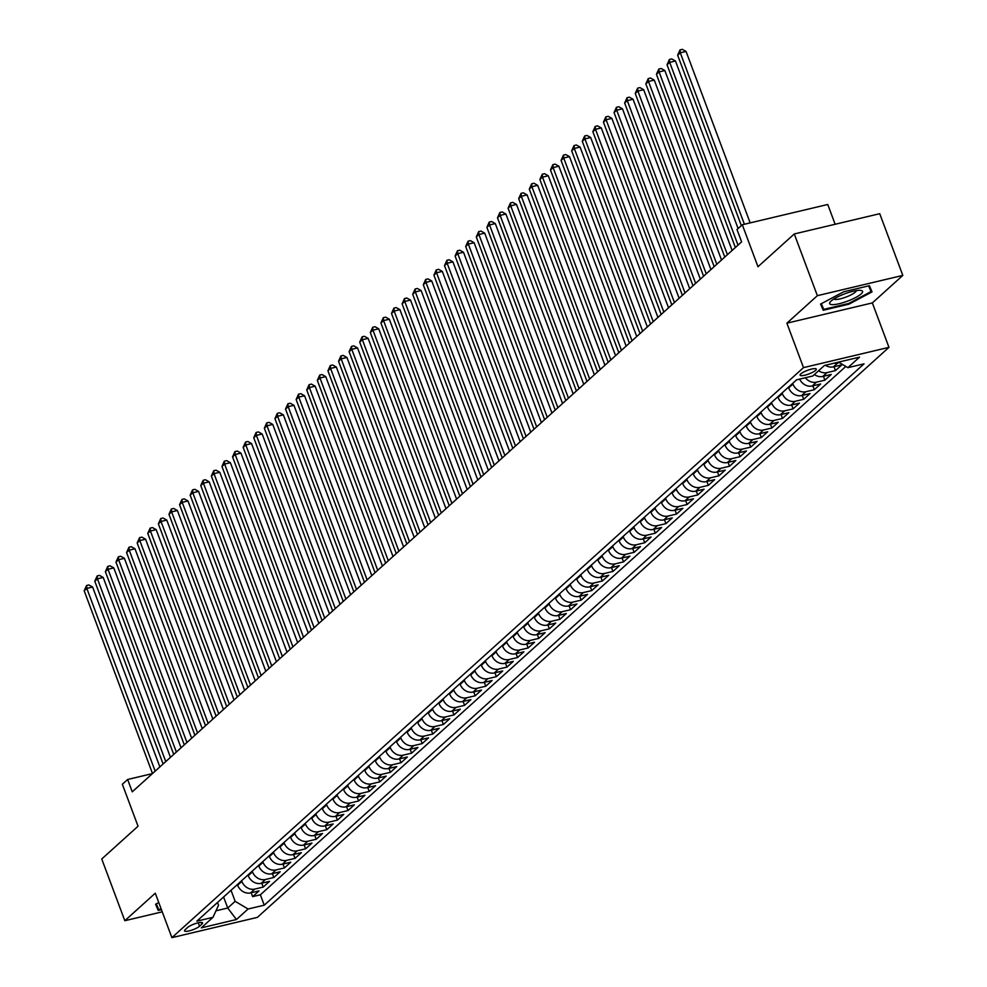 <?xml version="1.0" encoding="UTF-8"?>
<svg xmlns="http://www.w3.org/2000/svg" width="987" height="987" viewBox="0 0 987 987"><rect width="100%" height="100%" fill="white"/><g stroke="black" fill="none" stroke-linecap="round" stroke-linejoin="round"><path stroke-width="1.48" d="M800.802 373.9A8.649 1.925 159.5 0 0 800.087 375.171A8.649 1.925 159.5 0 0 806.786 374.665A8.649 1.925 159.5 0 0 815.583 370.396A8.649 1.925 159.5 0 0 816.298 369.113A8.649 1.925 159.5 0 0 809.599 369.632A8.649 1.925 159.5 0 0 800.802 373.9M835.15 224.271L827.748 204.482L742.298 224.752L736.993 229.527L741.607 241.877L132.258 791.821L127.644 779.483L122.351 784.258L138.044 826.23L101.747 858.986L124.818 920.711L162.25 911.828M902.809 275.41L879.738 213.698L794.276 233.956L817.359 295.681L786.886 323.181L803.504 367.62L888.966 347.35L872.348 302.91L902.809 275.41L817.359 295.681M803.504 367.62L171.898 937.65L257.36 917.379L888.966 347.35M237.386 884.549L237.633 885.216A10.82 9.179 47.9 0 0 250.562 892.902L258.989 890.903L252.635 896.64L251.179 892.754M241.618 880.725L241.864 881.391A10.82 9.179 47.9 0 0 254.794 889.077L263.233 887.079L261.777 883.192M263.233 887.079L269.587 881.329L261.16 883.34A10.82 9.179 47.9 0 1 248.23 875.654L247.971 874.988M258.569 865.414L258.828 866.092A10.82 9.179 47.9 0 0 271.758 873.766L280.185 871.768L273.831 877.505L272.375 873.618M269.167 855.852L269.426 856.519A10.82 9.179 47.9 0 0 282.356 864.205L290.783 862.206L284.429 867.943L282.973 864.057M279.765 846.291L280.024 846.957A10.82 9.179 47.9 0 0 292.954 854.643L301.38 852.645L295.027 858.382L293.571 854.495M290.363 836.729L290.622 837.395A10.82 9.179 47.9 0 0 303.552 845.082L311.978 843.083L305.625 848.82L304.169 844.934M300.961 827.155L301.22 827.834A10.82 9.179 47.9 0 0 314.15 835.508L322.576 833.509L316.222 839.258L314.767 835.372M311.559 817.594L311.806 818.26A10.82 9.179 47.9 0 0 324.748 825.946L333.174 823.948L326.808 829.685L325.365 825.798M322.157 808.032L322.404 808.698A10.82 9.179 47.9 0 0 335.346 816.385L343.772 814.386L337.406 820.123L335.962 816.237M332.755 798.471L333.001 799.137A10.82 9.179 47.9 0 0 345.931 806.823L354.37 804.824L348.004 810.561L346.56 806.675M343.353 788.909L343.599 789.575A10.82 9.179 47.9 0 0 356.529 797.262L364.968 795.251L358.602 801L357.158 797.114M353.951 779.335L354.197 780.014A10.82 9.179 47.9 0 0 367.127 787.688L375.566 785.689L369.2 791.426L367.756 787.54M364.548 769.774L364.795 770.44A10.82 9.179 47.9 0 0 377.725 778.126L386.164 776.127L379.798 781.864L378.342 777.978M375.146 760.212L375.393 760.878A10.82 9.179 47.9 0 0 388.323 768.565L396.762 766.566L390.396 772.303L388.94 768.417M385.744 750.651L385.991 751.317A10.82 9.179 47.9 0 0 398.921 759.003L407.36 757.004L400.993 762.741L399.538 758.855M396.342 741.077L396.589 741.755A10.82 9.179 47.9 0 0 409.519 749.429L417.945 747.43L411.591 753.167L410.136 749.293M406.94 731.515L407.187 732.181A10.82 9.179 47.9 0 0 420.117 739.868L428.543 737.869L422.189 743.606L420.733 739.719M417.538 721.953L417.785 722.62A10.82 9.179 47.9 0 0 430.714 730.306L439.141 728.307L432.787 734.044L431.331 730.158M428.136 712.392L428.383 713.058A10.82 9.179 47.9 0 0 441.312 720.744L449.739 718.746L443.385 724.483L441.929 720.596M438.734 702.83L438.981 703.497A10.82 9.179 47.9 0 0 451.91 711.183L460.337 709.172L453.983 714.921L452.527 711.035M449.332 693.256L449.578 693.923A10.82 9.179 47.9 0 0 462.508 701.609L470.935 699.61L464.581 705.347L463.125 701.461M459.93 683.695L460.176 684.361A10.82 9.179 47.9 0 0 473.106 692.047L481.533 690.049L475.179 695.786L473.723 691.899M470.528 674.133L470.774 674.8A10.82 9.179 47.9 0 0 483.704 682.486L492.131 680.487L485.777 686.224L484.321 682.338M481.113 664.572L481.372 665.238A10.82 9.179 47.9 0 0 494.302 672.924L502.728 670.926L496.375 676.663L494.919 672.776M491.711 654.998L491.97 655.676A10.82 9.179 47.9 0 0 504.9 663.35L513.326 661.352L506.973 667.089L505.517 663.215M502.309 645.436L502.568 646.103A10.82 9.179 47.9 0 0 515.498 653.789L523.924 651.79L517.57 657.527L516.115 653.641M512.907 635.875L513.166 636.541A10.82 9.179 47.9 0 0 526.096 644.227L534.522 642.229L528.168 647.966L526.713 644.079M523.505 626.313L523.764 626.979A10.82 9.179 47.9 0 0 536.694 634.666L545.12 632.667L538.766 638.404L537.31 634.518M534.103 616.752L534.362 617.418A10.82 9.179 47.9 0 0 547.291 625.104L555.718 623.093L549.364 628.842L547.908 624.956M544.701 607.178L544.947 607.844A10.82 9.179 47.9 0 0 557.889 615.53L566.316 613.532L559.95 619.268L558.506 615.382M555.299 597.616L555.545 598.282A10.82 9.179 47.9 0 0 568.487 605.969L576.914 603.97L570.548 609.707L569.104 605.821M565.896 588.055L566.143 588.721A10.82 9.179 47.9 0 0 579.073 596.407L587.512 594.408L581.146 600.145L579.702 596.259M576.494 578.493L576.741 579.159A10.82 9.179 47.9 0 0 589.671 586.846L598.11 584.847L591.744 590.584L590.3 586.697M587.092 568.919L587.339 569.598A10.82 9.179 47.9 0 0 600.269 577.272L608.708 575.273L602.341 581.01L600.898 577.124M597.69 559.358L597.937 560.024A10.82 9.179 47.9 0 0 610.867 567.71L619.305 565.711L612.939 571.448L611.484 567.562M608.288 549.796L608.535 550.462A10.82 9.179 47.9 0 0 621.465 558.148L629.903 556.15L623.537 561.887L622.081 558M618.886 540.234L619.133 540.901A10.82 9.179 47.9 0 0 632.062 548.587L640.501 546.588L634.135 552.325L632.679 548.439M629.484 530.673L629.731 531.339A10.82 9.179 47.9 0 0 642.66 539.013L651.087 537.014L644.733 542.764L643.277 538.877M640.082 521.099L640.329 521.765A10.82 9.179 47.9 0 0 653.258 529.451L661.685 527.453L655.331 533.19L653.875 529.303M650.68 511.537L650.927 512.204A10.82 9.179 47.9 0 0 663.856 519.89L672.283 517.891L665.929 523.628L664.473 519.742M661.278 501.976L661.524 502.642A10.82 9.179 47.9 0 0 674.454 510.328L682.881 508.33L676.527 514.067L675.071 510.18M671.876 492.414L672.122 493.081A10.82 9.179 47.9 0 0 685.052 500.767L693.479 498.768L687.125 504.505L685.669 500.619M682.473 482.84L682.72 483.519A10.82 9.179 47.9 0 0 695.65 491.193L704.076 489.194L697.723 494.931L696.267 491.045M693.071 473.279L693.318 473.945A10.82 9.179 47.9 0 0 706.248 481.631L714.674 479.633L708.321 485.37L706.865 481.483M703.669 463.717L703.916 464.383A10.82 9.179 47.9 0 0 716.846 472.07L725.272 470.071L718.918 475.808L717.463 471.922M714.255 454.156L714.514 454.822A10.82 9.179 47.9 0 0 727.444 462.508L735.87 460.51L729.516 466.246L728.061 462.36M724.853 444.582L725.112 445.26A10.82 9.179 47.9 0 0 738.042 452.934L746.468 450.936L740.114 456.685L738.658 452.799M735.451 435.02L735.71 435.686A10.82 9.179 47.9 0 0 748.639 443.373L757.066 441.374L750.712 447.111L749.256 443.225M746.049 425.459L746.308 426.125A10.82 9.179 47.9 0 0 759.237 433.811L767.664 431.812L761.31 437.549L759.854 433.663M756.647 415.897L756.906 416.563A10.82 9.179 47.9 0 0 769.835 424.25L778.262 422.251L771.908 427.988L770.452 424.102M767.244 406.336L767.504 407.002A10.82 9.179 47.9 0 0 780.433 414.688L788.86 412.689L782.506 418.426L781.05 414.54M777.842 396.762L778.089 397.44A10.82 9.179 47.9 0 0 791.031 405.114L799.458 403.115L793.092 408.852L791.648 404.966M788.44 387.2L788.687 387.866A10.82 9.179 47.9 0 0 801.629 395.553L810.056 393.554L803.689 399.291L802.246 395.405M799.63 379.107A10.82 9.179 47.9 0 0 812.215 385.991L820.653 383.992L814.287 389.729L812.844 385.843M814.386 374.554A10.82 9.179 47.9 0 0 822.813 376.429L831.251 374.431L824.885 380.168L823.442 376.281M825.366 365.252A10.82 9.179 47.9 0 0 833.41 366.856L841.849 364.857L835.483 370.606L834.04 366.72M199.534 926.225L201.866 924.128A8.377 1.863 159.5 0 0 202.557 922.894A8.377 1.863 159.5 0 0 196.068 923.388A8.377 1.863 159.5 0 0 187.555 927.521L185.223 929.631A8.377 1.863 159.5 0 0 184.532 930.864A8.377 1.863 159.5 0 0 191.022 930.371A8.377 1.863 159.5 0 0 199.534 926.225L198.251 922.796M223.605 896.986L227.726 908.015L235.153 901.328L248.082 909.002L264.245 905.178L864.057 363.833L847.895 367.67L859.541 357.146L824.441 365.474L812.782 375.998L796.62 379.822L196.808 921.167L212.97 917.33L218.522 905.264L217.485 902.5M248.082 909.002L236.424 919.526L201.311 927.854L212.97 917.33M792.684 383.375L792.931 384.042L788.687 387.866M782.086 392.937L782.333 393.603L778.089 397.44M771.489 402.511L771.735 403.177L767.504 407.002M760.891 412.072L761.137 412.739L756.906 416.563M750.293 421.634L750.539 422.3L746.308 426.125M739.695 431.196L739.942 431.862L735.71 435.686M729.097 440.757L729.344 441.436L725.112 445.26M718.499 450.331L718.746 450.997L714.514 454.822M707.901 459.893L708.148 460.559L703.916 464.383M697.303 469.454L697.55 470.12L693.318 473.945M686.705 479.016L686.952 479.682L682.72 483.519M676.107 488.59L676.354 489.256L672.122 493.081M665.509 498.151L665.769 498.817L661.524 502.642M654.912 507.713L655.171 508.379L650.927 512.204M644.314 517.274L644.573 517.941L640.329 521.765M633.716 526.836L633.975 527.514L629.731 531.339M623.118 536.41L623.377 537.076L619.133 540.901M612.532 545.971L612.779 546.638L608.535 550.462M601.934 555.533L602.181 556.199L597.937 560.024M591.336 565.095L591.583 565.761L587.339 569.598M580.738 574.668L580.985 575.335L576.741 579.159M570.141 584.23L570.387 584.896L566.143 588.721M559.543 593.792L559.789 594.458L555.545 598.282M548.945 603.353L549.191 604.019L544.947 607.844M538.347 612.915L538.594 613.593L534.362 617.418M527.749 622.489L527.996 623.155L523.764 626.979M517.151 632.05L517.398 632.716L513.166 636.541M506.553 641.612L506.8 642.278L502.568 646.103M495.955 651.173L496.202 651.839L491.97 655.676M485.357 660.747L485.604 661.413L481.372 665.238M474.759 670.309L475.006 670.975L470.774 674.8M464.161 679.87L464.408 680.536L460.176 684.361M453.564 689.432L453.81 690.098L449.578 693.923M442.966 698.993L443.212 699.672L438.981 703.497M432.368 708.567L432.627 709.234L428.383 713.058M421.77 718.129L422.029 718.795L417.785 722.62M411.172 727.69L411.431 728.357L407.187 732.181M400.574 737.252L400.833 737.931L396.589 741.755M389.976 746.826L390.235 747.492L385.991 751.317M379.39 756.387L379.637 757.054L375.393 760.878M368.793 765.949L369.039 766.615L364.795 770.44M358.195 775.511L358.441 776.177L354.197 780.014M347.597 785.072L347.843 785.751L343.599 789.575M336.999 794.646L337.246 795.312L333.001 799.137M326.401 804.208L326.648 804.874L322.404 808.698M315.803 813.769L316.05 814.435L311.806 818.26M305.205 823.331L305.452 824.009L301.22 827.834M294.607 832.905L294.854 833.571L290.622 837.395M284.009 842.466L284.256 843.132L280.024 846.957M273.411 852.028L273.658 852.694L269.426 856.519M262.813 861.589L263.06 862.256L258.828 866.092M252.216 871.151L252.462 871.829L248.23 875.654M252.635 896.64L260.371 894.802L845.81 366.436M839.394 362.624L837.655 363.031A10.82 9.179 -132.1 0 1 834.138 363.167M835.483 370.606L827.057 372.605A10.82 9.179 -132.1 0 1 818.618 370.717M824.885 380.168L816.459 382.166A10.82 9.179 -132.1 0 1 805.367 377.75M814.287 389.729L805.861 391.728A10.82 9.179 -132.1 0 1 792.931 384.042M803.689 399.291L795.263 401.29A10.82 9.179 -132.1 0 1 782.333 393.603M793.092 408.852L784.665 410.851A10.82 9.179 -132.1 0 1 771.735 403.177M782.506 418.426L774.067 420.425A10.82 9.179 -132.1 0 1 761.137 412.739M771.908 427.988L763.469 429.987A10.82 9.179 -132.1 0 1 750.539 422.3M761.31 437.549L752.871 439.548A10.82 9.179 -132.1 0 1 739.942 431.862M750.712 447.111L742.273 449.11A10.82 9.179 -132.1 0 1 729.344 441.436M740.114 456.685L731.675 458.684A10.82 9.179 -132.1 0 1 718.746 450.997M729.516 466.246L721.078 468.245A10.82 9.179 -132.1 0 1 708.148 460.559M718.918 475.808L710.48 477.807A10.82 9.179 -132.1 0 1 697.55 470.12M708.321 485.37L699.894 487.368A10.82 9.179 -132.1 0 1 686.952 479.682M697.723 494.931L689.296 496.942A10.82 9.179 -132.1 0 1 676.354 489.256M687.125 504.505L678.698 506.504A10.82 9.179 -132.1 0 1 665.769 498.817M676.527 514.067L668.1 516.065A10.82 9.179 -132.1 0 1 655.171 508.379M665.929 523.628L657.502 525.627A10.82 9.179 -132.1 0 1 644.573 517.941M655.331 533.19L646.904 535.188A10.82 9.179 -132.1 0 1 633.975 527.514M644.733 542.764L636.307 544.762A10.82 9.179 -132.1 0 1 623.377 537.076M634.135 552.325L625.709 554.324A10.82 9.179 -132.1 0 1 612.779 546.638M623.537 561.887L615.111 563.885A10.82 9.179 -132.1 0 1 602.181 556.199M612.939 571.448L604.513 573.447A10.82 9.179 -132.1 0 1 591.583 565.761M602.341 581.01L593.915 583.021A10.82 9.179 -132.1 0 1 580.985 575.335M591.744 590.584L583.317 592.582A10.82 9.179 -132.1 0 1 570.387 584.896M581.146 600.145L572.719 602.144A10.82 9.179 -132.1 0 1 559.789 594.458M570.548 609.707L562.121 611.706A10.82 9.179 -132.1 0 1 549.191 604.019M559.95 619.268L551.523 621.267A10.82 9.179 -132.1 0 1 538.594 613.593M549.364 628.842L540.925 630.841A10.82 9.179 -132.1 0 1 527.996 623.155M538.766 638.404L530.327 640.403A10.82 9.179 -132.1 0 1 517.398 632.716M528.168 647.966L519.73 649.964A10.82 9.179 -132.1 0 1 506.8 642.278M517.57 657.527L509.132 659.526A10.82 9.179 -132.1 0 1 496.202 651.839M506.973 667.089L498.534 669.1A10.82 9.179 -132.1 0 1 485.604 661.413M496.375 676.663L487.936 678.661A10.82 9.179 -132.1 0 1 475.006 670.975M485.777 686.224L477.338 688.223A10.82 9.179 -132.1 0 1 464.408 680.536M475.179 695.786L466.752 697.784A10.82 9.179 -132.1 0 1 453.81 690.098M464.581 705.347L456.154 707.346A10.82 9.179 -132.1 0 1 443.212 699.672M453.983 714.921L445.556 716.92A10.82 9.179 -132.1 0 1 432.627 709.234M443.385 724.483L434.959 726.481A10.82 9.179 -132.1 0 1 422.029 718.795M432.787 734.044L424.361 736.043A10.82 9.179 -132.1 0 1 411.431 728.357M422.189 743.606L413.763 745.604A10.82 9.179 -132.1 0 1 400.833 737.931M411.591 753.167L403.165 755.178A10.82 9.179 -132.1 0 1 390.235 747.492M400.993 762.741L392.567 764.74A10.82 9.179 -132.1 0 1 379.637 757.054M390.396 772.303L381.969 774.301A10.82 9.179 -132.1 0 1 369.039 766.615M379.798 781.864L371.371 783.863A10.82 9.179 -132.1 0 1 358.441 776.177M369.2 791.426L360.773 793.425A10.82 9.179 -132.1 0 1 347.843 785.751M358.602 801L350.175 802.999A10.82 9.179 -132.1 0 1 337.246 795.312M348.004 810.561L339.577 812.56A10.82 9.179 -132.1 0 1 326.648 804.874M337.406 820.123L328.979 822.122A10.82 9.179 -132.1 0 1 316.05 814.435M326.808 829.685L318.382 831.683A10.82 9.179 -132.1 0 1 305.452 824.009M316.222 839.258L307.784 841.257A10.82 9.179 -132.1 0 1 294.854 833.571M305.625 848.82L297.186 850.819A10.82 9.179 -132.1 0 1 284.256 843.132M295.027 858.382L286.588 860.38A10.82 9.179 -132.1 0 1 273.658 852.694M284.429 867.943L275.99 869.942A10.82 9.179 -132.1 0 1 263.06 862.256M273.831 877.505L265.392 879.503A10.82 9.179 -132.1 0 1 252.462 871.829M231.02 890.286L235.153 901.328M742.298 224.752L757.979 266.724L794.276 233.956M171.898 937.65L155.28 893.21L124.818 920.711M152.454 773.598L127.644 779.483M215.968 910.804L227.726 908.015L236.424 919.526M260.371 894.802L264.245 905.178M847.895 367.67L838.555 362.118M158.771 902.55L155.588 904.24L158.228 910.421L161.436 909.669M786.886 323.181L872.348 302.91M843.663 291.807L820.567 304.082L823.207 310.263L848.956 304.156L872.039 291.881L869.399 285.699L843.663 291.807M155.86 904.104L158.228 910.421M848.697 303.465L848.956 304.156M820.851 303.934L823.207 310.263M159.869 766.911L92.605 587.031L86.831 588.4L155.169 771.155M84.191 590.794L86.572 585.501L86.831 588.4L84.191 590.794L152.516 773.549M86.572 585.501L88.879 584.958L92.605 587.031M161.177 908.978L158.759 909.545L156.328 903.858M832.646 304.65A17.569 3.911 159.5 0 0 854.804 297.963A17.569 3.911 159.5 0 0 860.701 290.388A17.569 3.911 159.5 0 0 859.591 290.326A17.569 3.911 159.5 0 0 843.712 294.212A17.569 3.911 159.5 0 0 830.462 301.689A17.569 3.911 159.5 0 0 832.646 304.65M833.904 298.999A12.029 2.677 159.5 0 0 835.804 299.468A12.029 2.677 159.5 0 0 848.401 296.1A12.029 2.677 159.5 0 0 856.334 290.61M868.622 285.885L871.065 291.572L848.684 303.478L823.75 309.387L821.307 303.688M868.905 285.823L871.065 291.572M170.467 757.35L103.203 577.469L97.429 578.838L165.767 761.594M94.789 581.232L97.17 575.939L97.429 578.838L94.789 581.232L163.114 763.987M97.17 575.939L99.477 575.384L103.203 577.469M181.053 747.788L113.801 567.907L108.027 569.277L176.365 752.032M105.387 571.67L107.768 566.365L108.027 569.277L105.387 571.67L173.712 754.413M107.768 566.365L110.075 565.822L113.801 567.907M191.651 738.214L124.399 558.346L118.625 559.715L186.95 742.458M115.972 562.096L118.366 556.804L118.625 559.715L115.972 562.096L184.31 744.852M118.366 556.804L120.673 556.261L124.399 558.346M202.249 728.653L134.997 548.772L129.223 550.141L197.548 732.897M126.57 552.535L128.964 547.242L129.223 550.141L126.57 552.535L194.908 735.29M128.964 547.242L131.271 546.699L134.997 548.772M212.847 719.091L145.595 539.21L139.821 540.58L208.146 723.335M137.168 542.973L139.562 537.681L139.821 540.58L137.168 542.973L205.506 725.729M139.562 537.681L141.869 537.125L145.595 539.21M223.444 709.53L156.193 529.649L150.419 531.018L218.744 713.774M147.766 533.412L150.16 528.119L150.419 531.018L147.766 533.412L216.104 716.155M150.16 528.119L152.467 527.564L156.193 529.649M234.042 699.968L166.791 520.087L161.017 521.457L229.342 704.2M158.364 523.838L160.758 518.545L161.017 521.457L158.364 523.838L226.702 706.593M160.758 518.545L163.065 518.002L166.791 520.087M244.64 690.394L177.389 510.513L171.615 511.883L239.94 694.638M168.962 514.276L171.356 508.984L171.615 511.883L168.962 514.276L237.299 697.032M171.356 508.984L173.663 508.441L177.389 510.513M255.238 680.833L187.986 500.952L182.213 502.321L250.538 685.077M179.56 504.715L181.953 499.422L182.213 502.321L179.56 504.715L247.885 687.47M181.953 499.422L184.261 498.879L187.986 500.952M265.836 671.271L198.584 491.39L192.81 492.76L261.136 675.515M190.158 495.153L192.551 489.86L192.81 492.76L190.158 495.153L258.483 677.909M192.551 489.86L194.858 489.305L198.584 491.39M276.434 661.709L209.182 481.829L203.408 483.198L271.733 665.941M200.756 485.592L203.149 480.287L203.408 483.198L200.756 485.592L269.081 668.335M203.149 480.287L205.456 479.744L209.182 481.829M287.032 652.136L219.78 472.267L214.006 473.637L282.331 656.38M211.354 476.018L213.747 470.725L214.006 473.637L211.354 476.018L279.679 658.773M213.747 470.725L216.054 470.182L219.78 472.267M297.63 642.574L230.378 462.693L224.604 464.063L292.929 646.818M221.952 466.456L224.345 461.163L224.604 464.063L221.952 466.456L290.277 649.212M224.345 461.163L226.652 460.621L230.378 462.693M308.228 633.012L240.976 453.132L235.202 454.501L303.527 637.257M232.55 456.895L234.931 451.602L235.202 454.501L232.55 456.895L300.875 639.65M234.931 451.602L237.25 451.047L240.976 453.132M318.826 623.451L251.574 443.57L245.8 444.94L314.125 627.695M243.147 447.333L245.529 442.04L245.8 444.94L243.147 447.333L311.473 630.076M245.529 442.04L247.848 441.485L251.574 443.57M329.424 613.889L262.172 434.009L256.398 435.378L324.723 618.121M253.745 437.759L256.126 432.466L256.398 435.378L253.745 437.759L322.07 620.515M256.126 432.466L258.446 431.924L262.172 434.009M340.022 604.315L272.77 424.435L266.996 425.804L335.321 608.56M264.343 428.198L266.724 422.905L266.996 425.804L264.343 428.198L332.668 610.953M266.724 422.905L269.044 422.362L272.77 424.435M350.619 594.754L283.368 414.873L277.594 416.243L345.919 598.998M274.941 418.636L277.322 413.343L277.594 416.243L274.941 418.636L343.266 601.391M277.322 413.343L279.629 412.8L283.368 414.873M361.217 585.192L293.966 405.312L288.192 406.681L356.517 589.436M285.539 409.074L287.92 403.782L288.192 406.681L285.539 409.074L353.864 591.83M287.92 403.782L290.227 403.227L293.966 405.312M371.815 575.631L304.551 395.75L298.777 397.119L367.115 579.862M296.137 399.513L298.518 394.208L298.777 397.119L296.137 399.513L364.462 582.256M298.518 394.208L300.825 393.665L304.551 395.75M382.413 566.057L315.149 386.188L309.375 387.558L377.713 570.301M306.735 389.939L309.116 384.646L309.375 387.558L306.735 389.939L375.06 572.694M309.116 384.646L311.423 384.103L315.149 386.188M393.011 556.495L325.747 376.615L319.973 377.984L388.31 560.739M317.333 380.377L319.714 375.085L319.973 377.984L317.333 380.377L385.658 563.133M319.714 375.085L322.021 374.542L325.747 376.615M403.609 546.934L336.345 367.053L330.571 368.422L398.908 551.178M327.931 370.816L330.312 365.523L330.571 368.422L327.931 370.816L396.256 553.571M330.312 365.523L332.619 364.968L336.345 367.053M414.195 537.372L346.943 357.491L341.169 358.861L409.506 541.616M338.529 361.254L340.91 355.962L341.169 358.861L338.529 361.254L406.854 543.997M340.91 355.962L343.217 355.406L346.943 357.491M424.792 527.811L357.541 347.93L351.767 349.299L420.092 532.042M349.114 351.68L351.508 346.388L351.767 349.299L349.114 351.68L417.452 534.436M351.508 346.388L353.815 345.845L357.541 347.93M435.39 518.237L368.139 338.356L362.365 339.725L430.69 522.481M359.712 342.119L362.106 336.826L362.365 339.725L359.712 342.119L428.05 524.874M362.106 336.826L364.413 336.283L368.139 338.356M445.988 508.675L378.737 328.794L372.963 330.164L441.288 512.919M370.31 332.557L372.704 327.265L372.963 330.164L370.31 332.557L438.647 515.313M372.704 327.265L375.011 326.709L378.737 328.794M456.586 499.114L389.334 319.233L383.561 320.602L451.886 503.358M380.908 322.996L383.301 317.703L383.561 320.602L380.908 322.996L449.245 505.739M383.301 317.703L385.609 317.148L389.334 319.233M467.184 489.552L399.932 309.671L394.158 311.041L462.484 493.784M391.506 313.434L393.899 308.129L394.158 311.041L391.506 313.434L459.843 496.177M393.899 308.129L396.206 307.586L399.932 309.671M477.782 479.978L410.53 300.11L404.756 301.479L473.081 484.222M402.104 303.86L404.497 298.567L404.756 301.479L402.104 303.86L470.441 486.616M404.497 298.567L406.804 298.025L410.53 300.11M488.38 470.417L421.128 290.536L415.354 291.905L483.679 474.661M412.702 294.299L415.095 289.006L415.354 291.905L412.702 294.299L481.027 477.054M415.095 289.006L417.402 288.463L421.128 290.536M498.978 460.855L431.726 280.974L425.952 282.344L494.277 465.099M423.3 284.737L425.693 279.444L425.952 282.344L423.3 284.737L491.625 467.493M425.693 279.444L428 278.889L431.726 280.974M509.576 451.293L442.324 271.413L436.55 272.782L504.875 455.538M433.898 275.176L436.291 269.883L436.55 272.782L433.898 275.176L502.223 457.919M436.291 269.883L438.598 269.328L442.324 271.413M520.174 441.732L452.922 261.851L447.148 263.221L515.473 445.964M444.495 265.602L446.889 260.309L447.148 263.221L444.495 265.602L512.821 448.357M446.889 260.309L449.196 259.766L452.922 261.851M530.772 432.158L463.52 252.277L457.746 253.647L526.071 436.402M455.093 256.04L457.487 250.747L457.746 253.647L455.093 256.04L523.418 438.796M457.487 250.747L459.794 250.204L463.52 252.277M541.37 422.596L474.118 242.716L468.344 244.085L536.669 426.84M465.691 246.479L468.072 241.186L468.344 244.085L465.691 246.479L534.016 429.234M468.072 241.186L470.392 240.631L474.118 242.716M551.967 413.035L484.716 233.154L478.942 234.524L547.267 417.279M476.289 236.917L478.67 231.624L478.942 234.524L476.289 236.917L544.614 419.66M478.67 231.624L480.99 231.069L484.716 233.154M562.565 403.473L495.314 223.593L489.54 224.962L557.865 407.705M486.887 227.355L489.268 222.05L489.54 224.962L486.887 227.355L555.212 410.098M489.268 222.05L491.588 221.507L495.314 223.593M573.163 393.899L505.912 214.019L500.138 215.388L568.463 398.143M497.485 217.782L499.866 212.489L500.138 215.388L497.485 217.782L565.81 400.537M499.866 212.489L502.186 211.946L505.912 214.019M583.761 384.338L516.509 204.457L510.735 205.827L579.061 388.582M508.083 208.22L510.464 202.927L510.735 205.827L508.083 208.22L576.408 390.975M510.464 202.927L512.771 202.384L516.509 204.457M594.359 374.776L527.107 194.895L521.333 196.265L589.658 379.02M518.681 198.658L521.062 193.366L521.333 196.265L518.681 198.658L587.006 381.414M521.062 193.366L523.369 192.81L527.107 194.895M604.957 365.215L537.693 185.334L531.919 186.703L600.256 369.459M529.279 189.097L531.66 183.804L531.919 186.703L529.279 189.097L597.604 371.84M531.66 183.804L533.967 183.249L537.693 185.334M615.555 355.641L548.291 175.772L542.517 177.142L610.854 359.885M539.877 179.523L542.258 174.23L542.517 177.142L539.877 179.523L608.202 362.278M542.258 174.23L544.565 173.687L548.291 175.772M626.153 346.079L558.889 166.198L553.115 167.568L621.452 350.323M550.475 169.961L552.856 164.669L553.115 167.568L550.475 169.961L618.8 352.717M552.856 164.669L555.163 164.126L558.889 166.198M636.751 336.518L569.487 156.637L563.713 158.006L632.05 340.762M561.072 160.4L563.454 155.107L563.713 158.006L561.072 160.4L629.398 343.155M563.454 155.107L565.761 154.552L569.487 156.637M647.349 326.956L580.085 147.075L574.311 148.445L642.648 331.2M571.67 150.838L574.052 145.545L574.311 148.445L571.67 150.838L639.995 333.581M574.052 145.545L576.359 144.99L580.085 147.075M657.934 317.395L590.682 137.514L584.909 138.883L653.234 321.626M582.268 141.277L584.649 135.972L584.909 138.883L582.268 141.277L650.593 324.02M584.649 135.972L586.957 135.429L590.682 137.514M668.532 307.821L601.28 127.94L595.506 129.309L663.832 312.065M592.854 131.703L595.247 126.41L595.506 129.309L592.854 131.703L661.191 314.458M595.247 126.41L597.554 125.867L601.28 127.94M679.13 298.259L611.878 118.378L606.104 119.748L674.429 302.503M603.452 122.141L605.845 116.848L606.104 119.748L603.452 122.141L671.789 304.897M605.845 116.848L608.152 116.306L611.878 118.378M689.728 288.697L622.476 108.817L616.702 110.186L685.027 292.942M614.05 112.58L616.443 107.287L616.702 110.186L614.05 112.58L682.387 295.335M616.443 107.287L618.75 106.732L622.476 108.817M700.326 279.136L633.074 99.255L627.3 100.625L695.625 283.38M624.648 103.018L627.041 97.725L627.3 100.625L624.648 103.018L692.985 285.761M627.041 97.725L629.348 97.17L633.074 99.255M710.924 269.562L643.672 89.694L637.898 91.063L706.223 273.806M635.246 93.444L637.639 88.151L637.898 91.063L635.246 93.444L703.583 276.2M637.639 88.151L639.946 87.609L643.672 89.694M721.522 260L654.27 80.12L648.496 81.489L716.821 264.245M645.843 83.883L648.237 78.59L648.496 81.489L645.843 83.883L714.169 266.638M648.237 78.59L650.544 78.047L654.27 80.12M732.12 250.439L664.868 70.558L659.094 71.928L727.419 254.683M656.441 74.321L658.835 69.028L659.094 71.928L656.441 74.321L724.766 257.076M658.835 69.028L661.142 68.473L664.868 70.558M738.103 228.528L675.466 60.997L669.692 62.366L738.017 245.121M667.039 64.76L669.433 59.467L669.692 62.366L667.039 64.76L735.364 247.503M669.433 59.467L671.74 58.912L675.466 60.997M750.169 222.889L686.064 51.435L680.29 52.804L744.395 224.259M677.637 55.186L680.031 49.893L680.29 52.804L677.637 55.186L741.348 225.604M680.031 49.893L682.338 49.35L686.064 51.435M241.864 881.391L237.633 885.216M254.794 889.077L250.562 892.902M837.655 363.031L833.41 366.856M827.057 372.605L822.813 376.429M816.459 382.166L812.215 385.991M805.861 391.728L801.629 395.553M795.263 401.29L791.031 405.114M784.665 410.851L780.433 414.688M774.067 420.425L769.835 424.25M763.469 429.987L759.237 433.811M752.871 439.548L748.639 443.373M742.273 449.11L738.042 452.934M731.675 458.684L727.444 462.508M721.078 468.245L716.846 472.07M710.48 477.807L706.248 481.631M699.894 487.368L695.65 491.193M689.296 496.942L685.052 500.767M678.698 506.504L674.454 510.328M668.1 516.065L663.856 519.89M657.502 525.627L653.258 529.451M646.904 535.188L642.66 539.013M636.307 544.762L632.062 548.587M625.709 554.324L621.465 558.148M615.111 563.885L610.867 567.71M604.513 573.447L600.269 577.272M593.915 583.021L589.671 586.846M583.317 592.582L579.073 596.407M572.719 602.144L568.487 605.969M562.121 611.706L557.889 615.53M551.523 621.267L547.291 625.104M540.925 630.841L536.694 634.666M530.327 640.403L526.096 644.227M519.73 649.964L515.498 653.789M509.132 659.526L504.9 663.35M498.534 669.1L494.302 672.924M487.936 678.661L483.704 682.486M477.338 688.223L473.106 692.047M466.752 697.784L462.508 701.609M456.154 707.346L451.91 711.183M445.556 716.92L441.312 720.744M434.959 726.481L430.714 730.306M424.361 736.043L420.117 739.868M413.763 745.604L409.519 749.429M403.165 755.178L398.921 759.003M392.567 764.74L388.323 768.565M381.969 774.301L377.725 778.126M371.371 783.863L367.127 787.688M360.773 793.425L356.529 797.262M350.175 802.999L345.931 806.823M339.577 812.56L335.346 816.385M328.979 822.122L324.748 825.946M318.382 831.683L314.15 835.508M307.784 841.257L303.552 845.082M297.186 850.819L292.954 854.643M286.588 860.38L282.356 864.205M275.99 869.942L271.758 873.766M265.392 879.503L261.16 883.34M201.225 922.413L201.866 924.128"/></g></svg>
